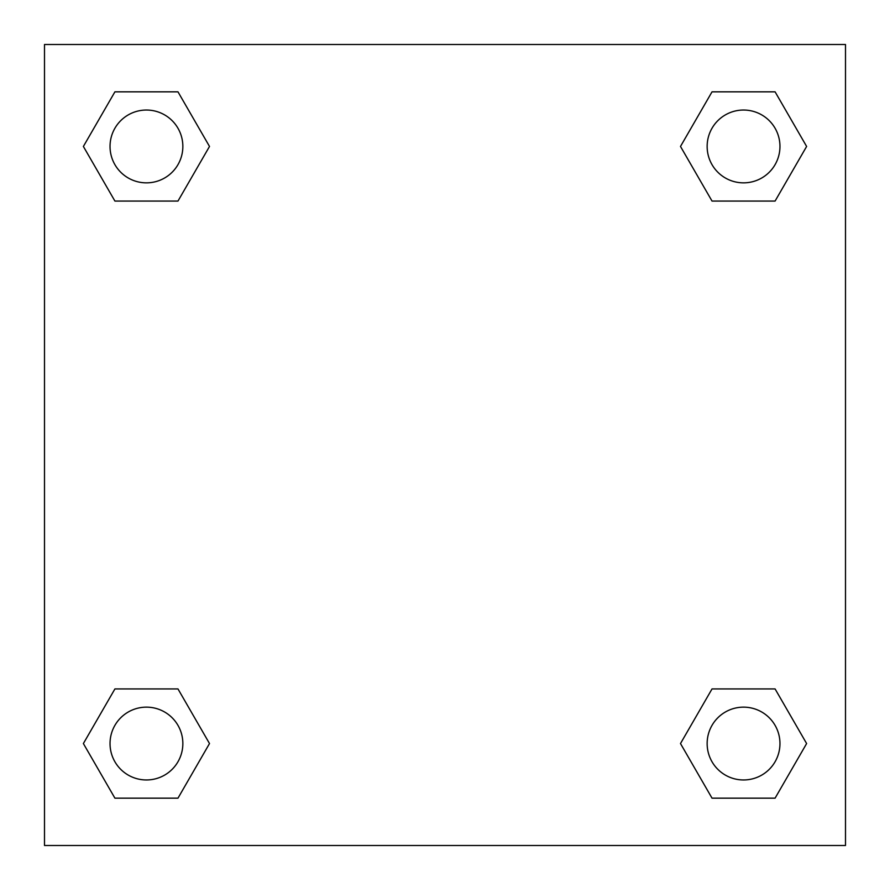 <?xml version="1.0" encoding="UTF-8"?>
<svg xmlns="http://www.w3.org/2000/svg" width="890" height="890" viewBox="0 0 890 890"><rect width="100%" height="100%" fill="white"/><g stroke="black" fill="none" stroke-linecap="round" stroke-linejoin="round"><path stroke-width="1.33" d="M775.09 201.062L712.022 201.062L775.09 201.062L806.618 146.45L775.09 201.062L712.022 201.062L680.494 146.45L712.022 91.837L680.494 146.45M114.91 91.837L177.978 91.837L114.91 91.837L177.978 91.837L209.506 146.45L177.978 201.062L114.91 201.062L177.978 201.062L114.91 201.062L83.382 146.45L114.91 91.837L83.382 146.45M114.91 688.938L177.978 688.938L114.91 688.938L83.382 743.551L114.91 688.938L177.978 688.938L209.506 743.551L177.978 798.163L114.91 798.163L177.978 798.163L114.91 798.163L83.382 743.551M739.356 688.938L712.022 688.938L739.356 688.938L712.022 688.938L680.494 743.551L712.022 688.938L775.09 688.938L712.022 688.938L775.09 688.938L806.618 743.551L775.09 798.163L712.022 798.163L775.09 798.163L712.022 798.163L680.494 743.551M845.5 44.5L44.5 44.5L44.5 845.5L845.5 845.5L845.5 44.5M712.022 91.837L775.09 91.837L712.022 91.837L775.09 91.837L806.618 146.45M779.963 743.551A36.412 36.412 0 0 0 725.35 712.022A36.412 36.412 0 0 0 725.35 775.09A36.412 36.412 0 0 0 779.963 743.551M182.851 743.551A36.412 36.412 0 0 0 128.238 712.022A36.412 36.412 0 0 0 128.238 775.09A36.412 36.412 0 0 0 182.851 743.551M779.963 146.45A36.412 36.412 0 0 0 725.35 114.91A36.412 36.412 0 0 0 725.35 177.978A36.412 36.412 0 0 0 779.963 146.45M182.851 146.45A36.412 36.412 0 0 0 128.238 114.91A36.412 36.412 0 0 0 128.238 177.978A36.412 36.412 0 0 0 182.851 146.45M150.644 688.938L177.978 688.938M739.356 201.062L712.022 201.062M177.978 201.062L150.644 201.062"/></g></svg>
